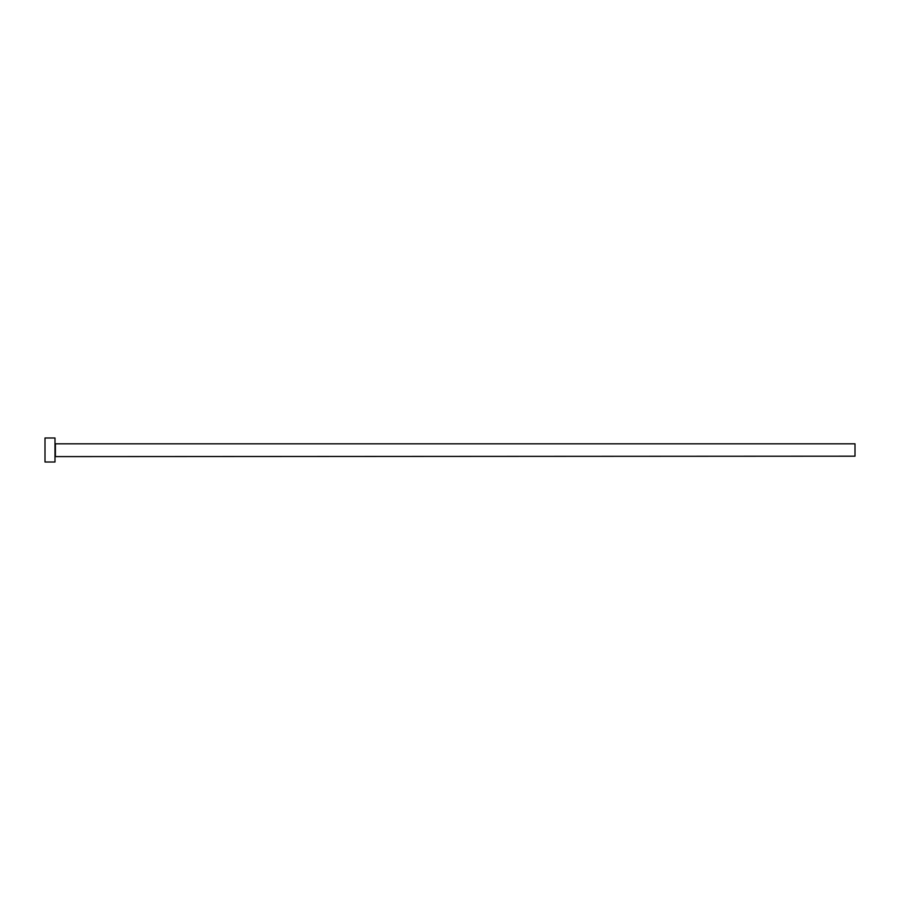 <?xml version="1.0" encoding="UTF-8"?>
<svg xmlns="http://www.w3.org/2000/svg" width="900" height="900" viewBox="0 0 900 900"><rect width="100%" height="100%" fill="white"/><g stroke="black" fill="none" stroke-linecap="round" stroke-linejoin="round"><path stroke-width="1.35" d="M55.395 456.199L55.395 443.801L855 443.801L855 456.199L55.001 456.604M55.001 450L55.001 462.004L45 462.004L45 437.996L55.001 437.996L55.001 450"/></g></svg>
